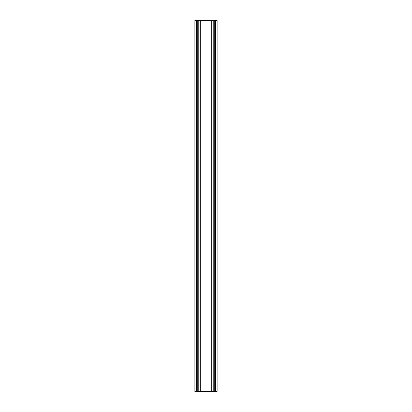 <?xml version="1.0" encoding="UTF-8"?>
<svg xmlns="http://www.w3.org/2000/svg" width="412" height="412" viewBox="0 0 412 412"><rect width="100%" height="100%" fill="white"/><g stroke="black" fill="none" stroke-linecap="round" stroke-linejoin="round"><path stroke-width="0.62" d="M215.059 20.6L194.876 20.6L194.876 391.4L217.124 391.4L217.124 20.6L215.059 20.6L215.059 391.4M211.892 20.6L211.892 391.4M200.108 391.4L200.108 20.6M215.522 20.6L215.522 391.4M214.24 20.6L214.24 391.4M213.782 20.6L213.782 391.4M211.753 20.6L211.753 391.4M200.247 20.6L200.247 391.4M198.218 20.6L198.218 391.4M197.76 20.6L197.76 391.4M196.941 20.6L196.941 391.4M196.478 20.6L196.478 391.4"/></g></svg>
